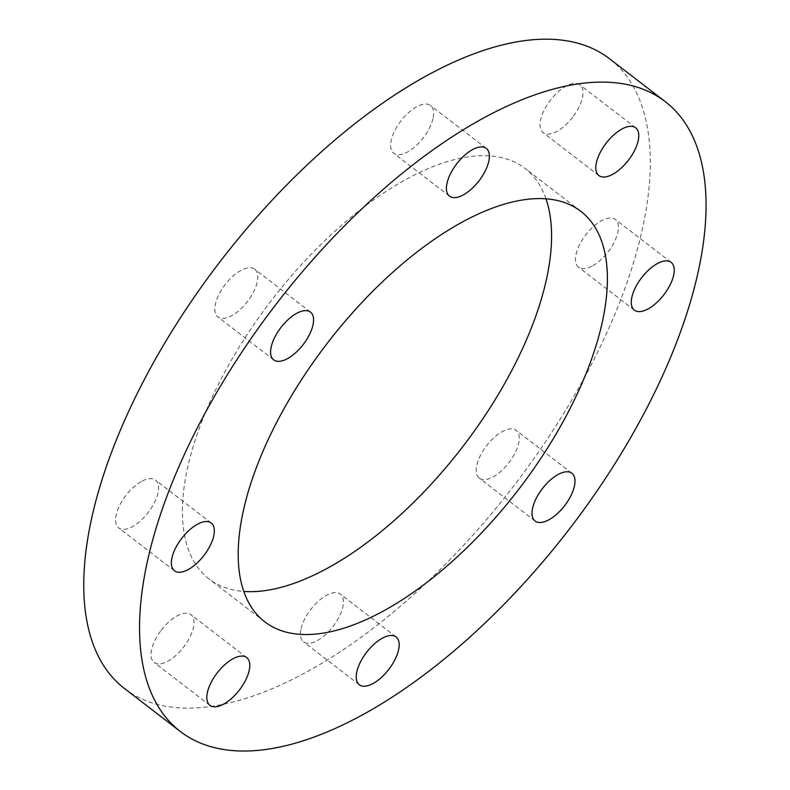 <?xml version="1.0" encoding="UTF-8"?>
<svg xmlns="http://www.w3.org/2000/svg" width="790" height="790" viewBox="0 0 790 790"><rect width="100%" height="100%" fill="white"/><g stroke="black" fill="none" stroke-linecap="round" stroke-linejoin="round"><path stroke-width="0.59" stroke-dasharray="3.95 2.96" d="M141.203 481.594A30.148 14.013 127.6 0 0 119.458 505.847A30.148 14.013 127.6 0 0 118.678 527.878A30.148 14.013 127.6 0 0 148.174 512.532A30.148 14.013 127.6 0 0 155.452 480.083A30.148 14.013 127.6 0 0 141.203 481.594M254.143 268.788A30.148 14.013 127.6 0 0 224.765 285.101A30.148 14.013 127.6 0 0 217.922 316.968A30.148 14.013 127.6 0 0 247.418 301.622A30.148 14.013 127.6 0 0 254.696 269.173A30.148 14.013 127.6 0 0 254.143 268.788M433.197 117.424A30.148 14.013 127.6 0 0 430.51 105.475A30.148 14.013 127.6 0 0 401.014 120.821A30.148 14.013 127.6 0 0 393.736 153.27A30.148 14.013 127.6 0 0 415.856 145.953A30.148 14.013 127.6 0 0 433.197 117.424M573.491 116.15A30.148 14.013 127.6 0 0 579.899 84.866A30.148 14.013 127.6 0 0 550.403 100.212A30.148 14.013 127.6 0 0 543.125 132.661A30.148 14.013 127.6 0 0 573.491 116.15M592.836 265.716A30.148 14.013 127.6 0 0 614.571 241.464A30.148 14.013 127.6 0 0 615.351 219.432A30.148 14.013 127.6 0 0 585.854 234.778A30.148 14.013 127.6 0 0 578.586 267.227A30.148 14.013 127.6 0 0 592.836 265.716M479.895 478.513A30.148 14.013 127.6 0 0 509.274 462.199A30.148 14.013 127.6 0 0 516.107 430.333A30.148 14.013 127.6 0 0 486.61 445.688A30.148 14.013 127.6 0 0 479.332 478.138A30.148 14.013 127.6 0 0 479.895 478.513M300.832 629.887A30.148 14.013 127.6 0 0 303.528 641.836A30.148 14.013 127.6 0 0 333.015 626.49A30.148 14.013 127.6 0 0 340.293 594.04A30.148 14.013 127.6 0 0 318.173 601.358A30.148 14.013 127.6 0 0 300.832 629.887M160.538 631.161A30.148 14.013 127.6 0 0 154.139 662.445A30.148 14.013 127.6 0 0 183.626 647.089A30.148 14.013 127.6 0 0 190.904 614.65A30.148 14.013 127.6 0 0 160.538 631.161M545.949 198.764A259.031 120.416 127.6 0 0 524.955 168.349A259.031 120.416 127.6 0 0 271.572 300.23A259.031 120.416 127.6 0 0 209.073 578.961A259.031 120.416 127.6 0 0 243.863 591.453M124.672 688.673A397.449 184.761 127.6 0 0 524.955 471.028A397.449 184.761 127.6 0 0 609.357 58.628M211.226 523L155.452 480.083M174.462 570.795L118.678 527.878M310.48 312.09L254.696 269.173M273.705 359.885L217.922 316.968M486.285 148.382L430.51 105.475M449.52 196.177L393.736 153.27M635.674 127.773L579.899 84.866M598.909 175.578L543.125 132.661M671.135 262.339L615.351 219.432M634.37 310.134L578.586 267.227M571.891 473.25L516.107 430.333M535.116 521.044L479.332 478.138M396.076 636.957L340.293 594.04M359.312 684.752L303.528 641.836M246.687 657.566L190.904 614.65M209.923 705.361L154.139 662.445M580.739 211.256L524.955 168.349M264.857 621.878L209.073 578.961"/><path stroke-width="1.19" d="M196.977 524.501A30.148 14.013 -52.4 0 1 211.226 523A30.148 14.013 -52.4 0 1 203.958 555.439A30.148 14.013 -52.4 0 1 174.462 570.795A30.148 14.013 -52.4 0 1 175.242 548.754A30.148 14.013 -52.4 0 1 196.977 524.501M309.917 311.704A30.148 14.013 -52.4 0 1 310.48 312.09A30.148 14.013 -52.4 0 1 303.202 344.529A30.148 14.013 -52.4 0 1 273.705 359.885A30.148 14.013 -52.4 0 1 280.539 328.018A30.148 14.013 -52.4 0 1 309.917 311.704M488.98 160.331A30.148 14.013 -52.4 0 1 471.64 188.869A30.148 14.013 -52.4 0 1 449.52 196.177A30.148 14.013 -52.4 0 1 456.798 163.737A30.148 14.013 -52.4 0 1 486.285 148.382A30.148 14.013 -52.4 0 1 488.98 160.331M629.274 159.067A30.148 14.013 -52.4 0 1 598.909 175.578A30.148 14.013 -52.4 0 1 606.187 143.128A30.148 14.013 -52.4 0 1 635.674 127.773A30.148 14.013 -52.4 0 1 629.274 159.067M648.62 308.633A30.148 14.013 -52.4 0 1 634.37 310.134A30.148 14.013 -52.4 0 1 641.638 277.695A30.148 14.013 -52.4 0 1 671.135 262.339A30.148 14.013 -52.4 0 1 670.355 284.38A30.148 14.013 -52.4 0 1 648.62 308.633M535.679 521.43A30.148 14.013 -52.4 0 1 535.116 521.044A30.148 14.013 -52.4 0 1 542.394 488.605A30.148 14.013 -52.4 0 1 571.891 473.25A30.148 14.013 -52.4 0 1 565.057 505.116A30.148 14.013 -52.4 0 1 535.679 521.43M356.616 672.804A30.148 14.013 -52.4 0 1 373.956 644.275A30.148 14.013 -52.4 0 1 396.076 636.957A30.148 14.013 -52.4 0 1 388.799 669.397A30.148 14.013 -52.4 0 1 359.312 684.752A30.148 14.013 -52.4 0 1 356.616 672.804M216.322 674.077A30.148 14.013 -52.4 0 1 246.687 657.566A30.148 14.013 -52.4 0 1 239.41 690.006A30.148 14.013 -52.4 0 1 209.923 705.361A30.148 14.013 -52.4 0 1 216.322 674.077M243.863 591.453A259.031 120.416 127.6 0 0 469.951 437.107A259.031 120.416 127.6 0 0 545.949 198.764M525.725 480.024A259.031 120.416 -52.4 0 1 264.857 621.878A259.031 120.416 -52.4 0 1 327.356 343.146A259.031 120.416 -52.4 0 1 580.739 211.256A259.031 120.416 -52.4 0 1 525.725 480.024M580.739 513.935A397.449 184.761 -52.4 0 1 180.456 731.589A397.449 184.761 -52.4 0 1 276.352 303.913A397.449 184.761 -52.4 0 1 665.14 101.545A397.449 184.761 -52.4 0 1 580.739 513.935M665.14 101.545L609.357 58.628A397.449 184.761 127.6 0 0 220.568 260.996A397.449 184.761 127.6 0 0 124.672 688.673L180.456 731.589"/></g></svg>
